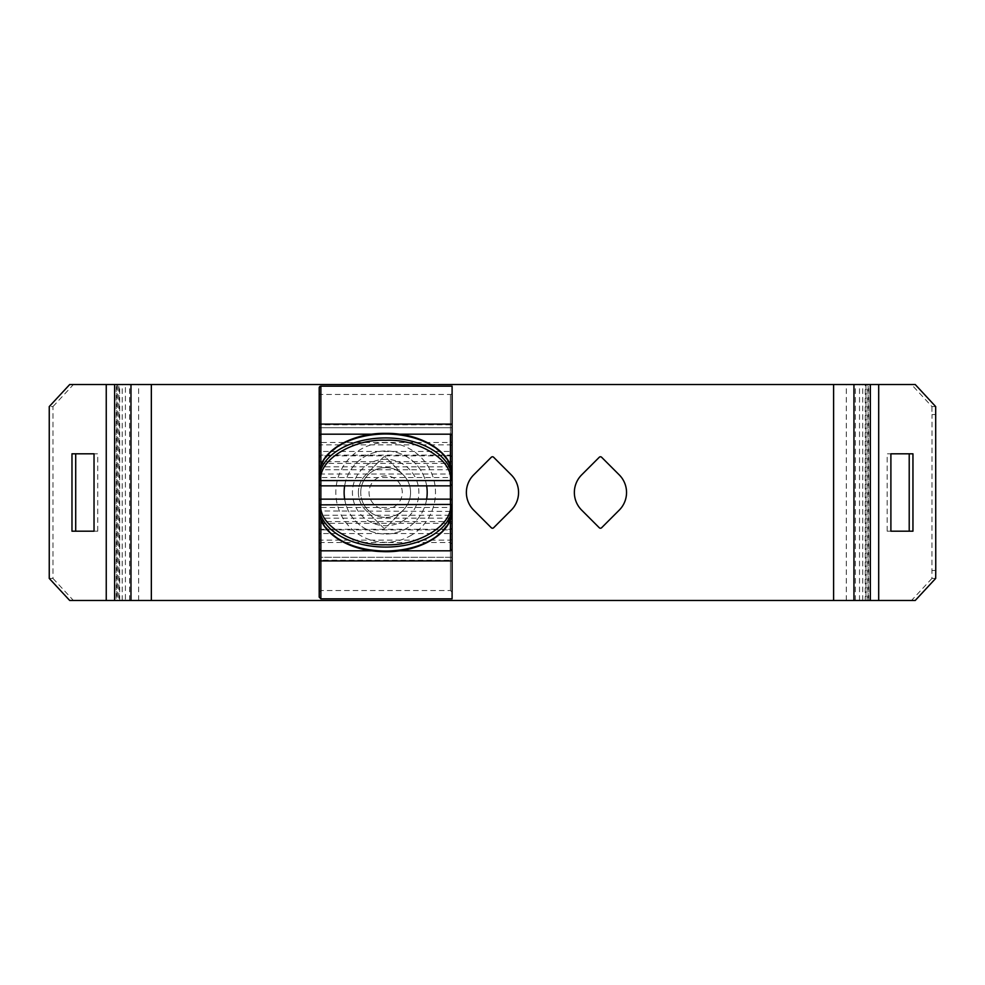 <?xml version="1.0" encoding="UTF-8"?>
<svg xmlns="http://www.w3.org/2000/svg" width="985" height="985" viewBox="0 0 985 985"><rect width="100%" height="100%" fill="white"/><g stroke="black" fill="none" stroke-linecap="round" stroke-linejoin="round"><path stroke-width="0.74" stroke-dasharray="4.92 3.69" d="M358.392 492.5A24.92 24.92 0 0 0 365.681 510.119L383.3 527.738A1.662 1.662 0 0 0 385.652 527.738L403.271 510.119A24.92 24.92 0 0 0 403.271 474.881L385.652 457.262A1.662 1.662 0 0 0 383.3 457.262L365.681 474.881A24.92 24.92 0 0 0 365.681 510.119L383.3 527.738A1.662 1.662 0 0 0 385.652 527.738L403.271 510.119A24.92 24.92 0 0 0 403.271 474.881L385.652 457.262A1.662 1.662 0 0 0 383.3 457.262L365.681 474.881A24.92 24.92 0 0 0 358.392 492.5M466.373 492.5A24.92 24.92 0 0 0 473.674 510.119L491.293 527.738A1.662 1.662 0 0 0 493.645 527.738L511.264 510.119A24.92 24.92 0 0 0 511.264 474.881L493.645 457.262A1.662 1.662 0 0 0 491.293 457.262L473.674 474.881A24.92 24.92 0 0 0 466.373 492.5M574.354 492.5A24.92 24.92 0 0 0 581.655 510.119L599.274 527.738A1.662 1.662 0 0 0 601.626 527.738L619.245 510.119A24.92 24.92 0 0 0 619.245 474.881L601.626 457.262A1.662 1.662 0 0 0 599.274 457.262L581.655 474.881A24.92 24.92 0 0 0 574.354 492.5M865.926 384.519L878.694 384.519L865.926 384.519L865.926 600.481L865.273 600.481L865.273 384.519M122.239 600.481L122.239 384.519L116.205 384.519L116.205 600.481L868.721 600.481L855.312 600.481L867.096 600.481L867.096 384.519L915.225 384.519M855.312 600.481L855.312 384.519L867.096 384.519M116.772 384.519L116.772 600.481L106.245 600.481L119 600.481L119 384.519L106.245 384.519L119 384.519M912.947 531.186L887.165 531.186L887.165 453.814L890.896 453.814M912.947 453.814L887.165 453.814M935.676 406.571L931.945 406.571L911.494 384.519M931.945 406.571L931.945 414.587L935.676 414.537L931.945 414.587M935.676 578.429L931.945 578.429L932.019 414.537M931.945 578.429L911.494 600.481L915.225 600.481M867.096 600.481L911.494 600.481M865.926 600.481L878.694 600.481L868.167 600.481L868.167 384.519M859.511 600.481L859.511 384.519L855.312 384.519M859.511 384.519L122.239 384.519M116.205 384.519L69.713 384.519M932.019 570.463L935.676 570.463L931.945 570.413M49.25 578.429L52.981 578.429L52.981 406.571L49.25 406.571M71.979 531.186L97.761 531.186L97.761 453.814L94.031 453.814M71.979 453.814L97.761 453.814M52.981 406.571L73.444 384.519M52.981 578.429L73.444 600.481L117.843 600.481L117.843 384.519M865.273 600.481L868.167 600.481M116.772 600.481L119 600.481M69.713 600.481L73.444 600.481M117.843 600.481L129.626 600.481L125.415 600.481L125.415 384.519M116.205 600.481L125.415 600.481M97.761 531.186L94.031 531.186M887.165 531.186L890.896 531.186M344.664 499.149A41.53 41.53 0 0 0 405.746 528.846A41.53 41.53 0 0 0 421.999 472.406A41.53 41.53 0 0 0 344.664 485.851M426.653 485.851A41.53 41.53 0 0 0 365.558 456.154A41.53 41.53 0 0 0 349.306 512.594A41.53 41.53 0 0 0 426.653 499.149M397.706 514.305A24.92 24.92 0 0 0 407.47 480.446A24.92 24.92 0 0 0 373.598 470.695A24.92 24.92 0 0 0 363.847 504.554A24.92 24.92 0 0 0 397.706 514.305A24.92 24.92 0 0 0 407.47 480.446A24.92 24.92 0 0 0 373.598 470.695A24.92 24.92 0 0 0 363.847 504.554A24.92 24.92 0 0 0 397.706 514.305M409.772 536.123A49.841 49.841 0 0 0 429.275 468.392A49.841 49.841 0 0 0 361.544 448.877A49.841 49.841 0 0 0 342.041 516.608A49.841 49.841 0 0 0 409.772 536.123M450.847 518.172L320.864 518.184L320.864 511.4A1.662 1.305 180 0 1 319.202 510.082L319.202 505.785A1.662 1.662 0 0 0 320.864 507.447L450.44 507.447A1.662 1.662 0 0 0 452.103 505.785L452.103 506.155M320.864 511.4C318.266 523.06 337.695 550.738 385.652 551.28C433.609 550.738 453.051 523.06 450.44 511.4A1.662 1.305 180 0 0 452.103 510.082L452.103 515.832L450.44 515.241L450.44 499.149L450.44 590.52L450.44 521.57A1.662 1.662 0 0 1 452.103 523.232L452.103 515.832M319.202 479.264L319.202 392.818A1.662 1.662 0 0 0 320.864 394.48L450.44 394.48A1.662 1.662 0 0 0 452.103 392.818L452.103 386.182M452.103 424.67L450.44 424.818L450.44 455.846L452.103 455.698L452.103 392.818M450.44 465.646L450.44 477.553L452.103 479.215L452.103 469.168L450.44 469.759L450.44 442.499A1.662 1.662 0 0 0 452.103 440.837L452.103 450.133A1.662 1.305 180 0 1 450.44 451.438L320.864 451.438L320.864 442.499L450.44 442.499L450.44 461.669L320.864 461.669A1.662 1.305 180 0 1 319.202 460.352L319.202 461.768L320.864 463.43L320.864 451.438A1.662 1.305 180 0 1 319.202 450.133M319.202 549.15L319.202 526.692L320.864 529.881L320.864 550.812L320.864 529.881L450.44 529.881L452.103 527.911L452.103 544.163L450.44 542.501L320.864 542.501L320.864 515.241L319.202 515.832L319.202 534.867A1.662 1.305 180 0 1 320.864 533.562L320.864 521.57A1.662 1.662 0 0 0 319.202 523.232L319.202 544.163L320.864 542.501L320.864 533.562L450.44 533.562L450.44 542.501L450.44 515.241L320.864 515.241L320.864 499.149L320.864 557.288L452.103 557.288L452.103 598.818M319.202 440.837A1.662 1.662 0 0 0 320.864 442.499L320.864 469.759L450.44 469.759L450.44 427.712L320.864 427.712L320.864 386.182M360.732 492.5A24.92 24.92 0 0 1 385.652 467.579A24.92 24.92 0 0 1 410.573 492.5A24.92 24.92 0 0 1 385.652 517.42A24.92 24.92 0 0 1 360.732 492.5A24.92 24.92 0 0 1 385.652 467.579A24.92 24.92 0 0 1 410.573 492.5A24.92 24.92 0 0 1 385.652 517.42A24.92 24.92 0 0 1 360.732 492.5M372.465 434.188L398.851 434.188M319.202 560.76L319.202 427.712L452.103 427.712L452.103 592.145L452.103 560.33L320.864 560.182L320.864 521.57L450.44 521.57L450.44 523.331L320.864 523.331A1.662 1.305 180 0 0 319.202 524.648M452.103 467.407L452.103 474.918A1.662 1.305 0 0 0 450.44 473.6C453.346 453.876 417.714 431.935 385.652 433.72C353.603 431.935 317.97 453.876 320.864 473.6A1.662 1.305 0 0 0 319.202 474.918L319.202 479.215L320.864 477.553L320.457 466.828M452.103 560.33L452.103 523.232M450.44 455.119L450.44 444.888L320.864 444.888A1.662 1.305 0 0 0 319.202 446.205L319.202 458.308L320.864 455.119L450.44 455.119L452.103 457.089L452.103 446.205A1.662 1.305 0 0 0 450.44 444.888L450.44 434.188M319.202 446.205L319.202 435.85M319.202 427.712L319.202 392.818L319.202 427.712L320.864 427.712L320.864 557.288L452.103 557.288M319.202 515.832L319.202 500.811M320.864 598.818L320.864 557.288L319.202 557.288L319.202 592.145L319.202 523.232M452.103 592.182L450.44 590.52L320.864 590.52L319.202 592.182L319.202 560.33L320.864 560.182L320.864 590.52L320.864 557.288L319.202 557.288M138.614 600.481L138.614 384.519M151.345 600.481L151.345 384.519M833.593 600.481L833.593 384.519M846.312 600.481L846.312 384.519M862.688 600.481L862.688 384.519M401.732 521.582A33.231 33.231 0 0 0 414.734 476.42A33.231 33.231 0 0 0 369.584 463.418A33.231 33.231 0 0 0 356.582 508.58A33.231 33.231 0 0 0 401.732 521.582M393.692 507.041A16.61 16.61 0 0 0 400.193 484.46A16.61 16.61 0 0 0 377.612 477.959A16.61 16.61 0 0 0 371.111 500.54A16.61 16.61 0 0 0 393.692 507.041M450.847 466.828L320.864 466.816L320.864 465.646M452.103 509.664A1.662 1.305 0 0 1 450.44 510.969L450.44 519.354M452.103 524.648A1.662 1.305 180 0 0 450.44 523.331L450.44 533.562A1.662 1.305 180 0 1 452.103 534.867M320.864 480.569L320.864 394.48L320.864 424.818L450.44 424.818L450.44 394.48L450.44 427.712L452.103 427.712M450.44 511.4L320.864 510.969A1.662 1.305 0 0 1 319.202 509.664M319.202 455.698L320.864 455.846L320.864 463.43L450.44 463.43L450.44 455.846L320.864 455.846L320.864 424.818L319.202 424.67M319.202 469.168L320.864 469.759L320.864 480.151M320.864 444.888L320.864 434.188L320.864 444.888M319.202 529.302L452.103 529.302M452.103 475.336A1.662 1.305 0 0 0 450.44 474.031L450.44 473.6M450.44 477.553L450.44 474.031L320.864 474.031L320.864 477.553L450.44 477.553M452.103 538.795A1.662 1.305 0 0 1 450.44 540.112L450.44 529.881M450.44 550.812L450.44 540.112L320.864 540.112A1.662 1.305 0 0 1 319.202 538.795M452.103 460.352A1.662 1.305 180 0 1 450.44 461.669L450.44 463.43L452.103 461.768M320.457 518.172L320.864 519.354M320.864 473.6L320.864 474.031A1.662 1.305 0 0 0 319.202 475.336M119.653 600.481L119.653 384.519M129.626 600.481L129.626 384.519M868.721 600.481L868.721 384.519M372.465 550.812L398.851 550.812"/><path stroke-width="1.48" d="M466.373 492.5A24.92 24.92 0 0 0 473.674 510.119L491.293 527.738A1.662 1.662 0 0 0 493.645 527.738L511.264 510.119A24.92 24.92 0 0 0 511.264 474.881L493.645 457.262A1.662 1.662 0 0 0 491.293 457.262L473.674 474.881A24.92 24.92 0 0 0 466.373 492.5M574.354 492.5A24.92 24.92 0 0 0 581.655 510.119L599.274 527.738A1.662 1.662 0 0 0 601.626 527.738L619.245 510.119A24.92 24.92 0 0 0 619.245 474.881L601.626 457.262A1.662 1.662 0 0 0 599.274 457.262L581.655 474.881A24.92 24.92 0 0 0 574.354 492.5M106.245 600.481L106.245 384.519L69.713 384.519L49.25 406.571L49.25 578.429L69.713 600.481L114.605 600.481L114.605 384.519L106.245 384.519M909.217 531.186L909.217 453.814M912.947 531.186L890.896 531.186L890.896 453.814L912.947 453.814L912.947 531.186M114.605 600.481L915.225 600.481L935.676 578.429L935.75 570.463L935.676 406.571L915.225 384.519L114.605 384.519M94.031 531.186L94.031 453.814L71.979 453.814L71.979 531.186L94.031 531.186M75.71 531.186L75.71 453.814M426.653 499.149A41.53 41.53 0 0 0 426.653 485.851M344.664 485.851A41.53 41.53 0 0 0 344.664 499.149M452.103 446.205L452.103 467.407L450.847 466.828M452.103 435.85A1.662 1.662 0 0 0 450.44 434.188L450.44 465.646M450.44 480.151C453.002 460.143 418.157 438.682 385.652 440.258C353.159 438.682 318.303 460.143 320.864 480.151A1.662 1.305 0 0 1 319.202 478.845A66.451 40.914 180 0 1 385.652 437.931A66.451 40.914 180 0 1 452.103 478.845L452.103 474.918A66.451 40.914 0 0 0 385.652 434.003A66.451 40.914 0 0 0 319.202 474.918L319.202 484.189L320.864 485.851L450.44 485.851L450.44 480.151A1.662 1.305 0 0 0 452.103 478.845L452.103 479.264A1.662 1.305 180 0 1 450.44 480.569L320.864 480.569L320.864 499.149A1.662 1.662 0 0 0 319.202 500.811L319.202 510.082A66.451 40.914 180 0 0 385.652 550.997A66.451 40.914 180 0 0 452.103 510.082L452.103 506.155A1.662 1.305 180 0 0 450.44 504.849L450.44 499.149A1.662 1.662 0 0 1 452.103 500.811M452.103 469.168L452.103 440.837M320.864 386.182L320.864 424.092L452.103 424.092L452.103 386.182L320.864 386.182A1.662 1.662 0 0 0 319.202 387.844L319.202 458.308M372.465 434.188L320.864 434.188A1.662 1.662 0 0 0 319.202 435.85L319.202 475.336M398.851 434.188L450.44 434.188M319.202 505.736A1.662 1.305 180 0 1 320.864 504.431L320.864 499.149L450.44 499.149L450.44 485.851L452.103 484.189M452.103 598.818L452.103 560.908L320.864 560.908L320.864 598.818L452.103 598.818M452.103 450.133L452.103 455.698M452.103 427.712L452.103 557.288M452.103 505.785L452.103 538.795M452.103 527.911L452.103 560.908M452.103 424.092L452.103 457.089M319.202 526.692L319.202 597.156L320.864 598.818M319.202 392.818L319.202 387.844M319.202 505.785L319.202 538.795M319.202 427.712L319.202 557.288M452.103 505.736A1.662 1.305 180 0 0 450.44 504.431L320.864 504.849C318.303 524.857 353.159 546.318 385.652 544.742C418.145 546.318 453.014 524.857 450.44 504.849M130.98 600.481L130.98 384.519M151.345 600.481L151.345 384.519M870.334 600.481L870.334 384.519M853.946 600.481L853.946 384.519M833.593 600.481L833.593 384.519M320.864 465.646L320.864 424.092L319.202 424.239M320.457 466.828L319.202 467.407M320.864 504.849A1.662 1.305 180 0 0 319.202 506.155A66.451 40.914 0 0 0 385.652 547.069A66.451 40.914 0 0 0 452.103 506.155M319.202 560.76L320.864 560.908L320.864 550.812L372.465 550.812M452.103 517.593L450.847 518.172M450.44 519.354L450.44 550.812L452.103 549.15M320.864 519.354L320.864 550.812L319.202 549.15M320.864 480.569L320.864 480.569A1.662 1.305 180 0 1 319.202 479.264M320.457 518.172L319.202 517.593M878.694 600.481L878.694 384.519M319.202 474.918C318.229 452.644 350.18 432.76 385.652 433.363C421.124 432.76 453.075 452.644 452.103 474.918M398.851 550.812L450.44 550.812M452.103 510.082C453.211 533.353 418.256 553.792 381.109 551.538C347.176 550.603 318.377 531.26 319.202 510.082"/></g></svg>
